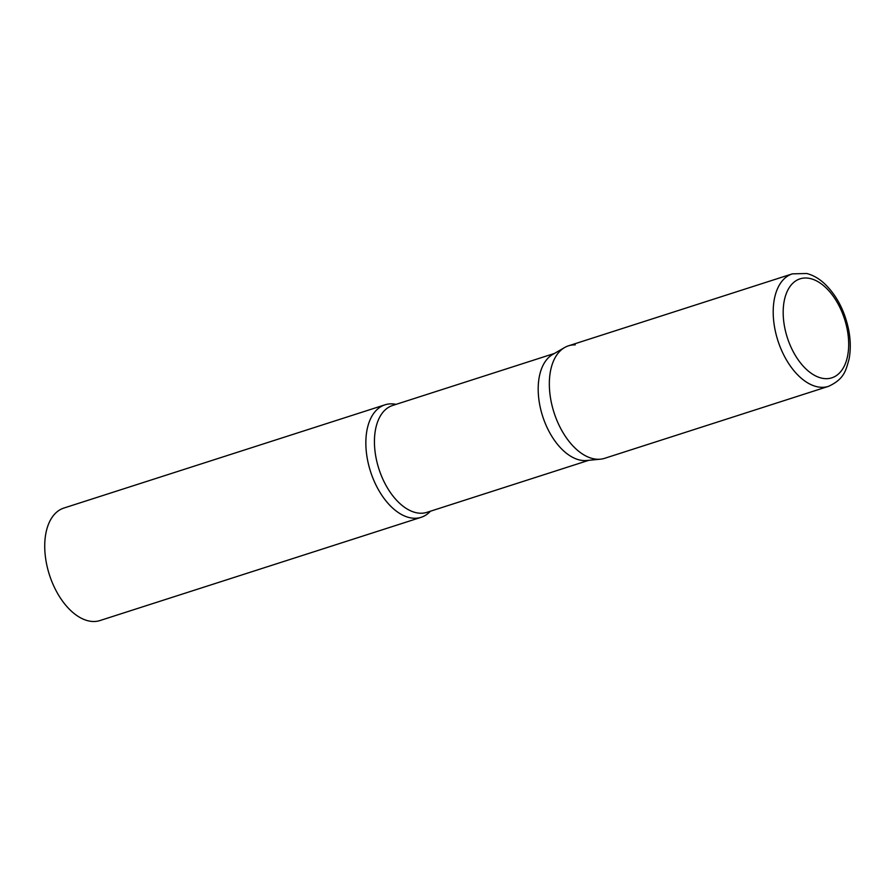 <?xml version="1.0" encoding="UTF-8"?>
<svg xmlns="http://www.w3.org/2000/svg" width="895" height="895" viewBox="0 0 895 895"><rect width="100%" height="100%" fill="white"/><g stroke="black" fill="none" stroke-linecap="round" stroke-linejoin="round"><path stroke-width="1.34" d="M792.343 273.859L568.482 345.828A59.081 34.178 72.2 0 0 551.096 401.262A59.081 34.178 72.2 0 0 604.64 458.318L828.501 386.349C844.623 378.909 845.887 370.082 848.997 359.41C850.821 350.146 850.686 340.156 848.583 329.438C844.578 310.531 836.579 295.283 824.563 283.693C818.97 278.513 813.018 275.112 806.731 273.501L792.343 273.859A59.081 34.178 72.2 0 0 774.958 329.293A59.081 34.178 72.2 0 0 828.501 386.349M564.544 347.573A59.081 34.178 -107.8 0 0 553.378 410.481A59.081 34.178 -107.8 0 0 597.882 459.269A59.081 34.178 -107.8 0 0 600.433 459.18L586.728 460.511A56.128 32.477 -107.8 0 1 584.312 460.601A56.128 32.477 -107.8 0 1 542.034 414.251A56.128 32.477 -107.8 0 1 552.64 354.487L564.544 347.573A59.081 34.178 -107.8 0 1 575.228 344.866M430.406 511.224A59.081 34.178 -107.8 0 1 421.142 517.31A59.081 34.178 -107.8 0 1 414.385 518.261A59.081 34.178 -107.8 0 1 368.897 465.915A59.081 34.178 -107.8 0 1 384.984 404.82A59.081 34.178 -107.8 0 1 391.741 403.858A59.081 34.178 -107.8 0 1 396.049 404.361M421.142 517.31L100.027 620.537A59.081 34.178 -107.8 0 1 93.27 621.499A59.081 34.178 -107.8 0 1 47.782 569.153A59.081 34.178 -107.8 0 1 63.869 508.058L384.984 404.82M784.725 327.626A51.988 30.083 72.2 0 0 825.895 378.674A51.988 30.083 72.2 0 0 847.14 329.047A51.988 30.083 72.2 0 0 805.959 277.998A51.988 30.083 72.2 0 0 784.725 327.626M588.787 460.31L426.971 512.332A56.128 32.477 -107.8 0 1 420.549 513.238A56.128 32.477 -107.8 0 1 377.332 463.509A56.128 32.477 -107.8 0 1 392.614 405.469L554.43 353.447"/></g></svg>
